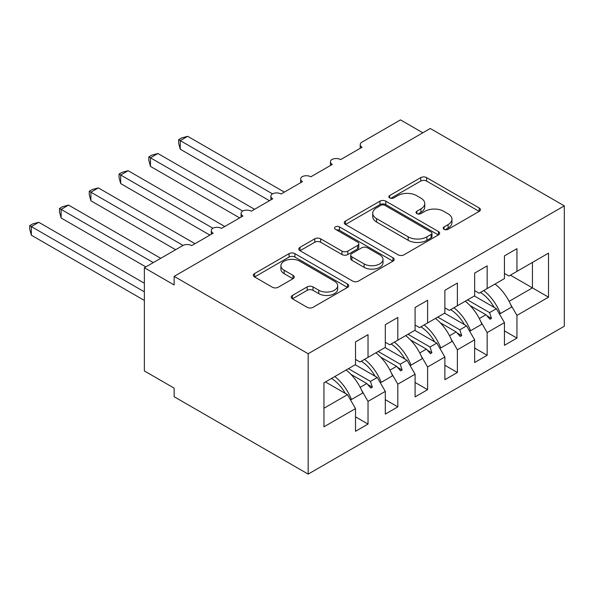 <?xml version="1.0" encoding="UTF-8"?>
<svg xmlns="http://www.w3.org/2000/svg" width="594" height="594" viewBox="0 0 594 594"><rect width="100%" height="100%" fill="white"/><g stroke="black" fill="none" stroke-linecap="round" stroke-linejoin="round"><path stroke-width="0.89" d="M444.06 229.299A2.896 1.671 0 0 0 448.151 229.299L479.217 211.367A4.136 2.383 0 0 0 480.427 209.682A4.136 2.383 0 0 0 479.217 207.989L426.596 177.613A4.136 2.383 0 0 0 420.745 177.613L389.686 195.545A2.896 1.671 0 0 0 388.84 196.725A2.896 1.671 0 0 0 389.686 197.906A2.896 1.671 0 0 0 393.777 197.906L397.802 195.589A13.231 7.64 0 0 1 416.505 195.589L420.894 198.121A13.231 7.64 0 0 1 424.769 203.519A13.231 7.64 0 0 1 420.894 208.917L416.877 211.241A2.896 1.671 0 0 0 416.023 212.422A2.896 1.671 0 0 0 416.877 213.602A2.896 1.671 0 0 0 420.968 213.602L424.985 211.286A13.231 7.64 0 0 1 443.696 211.286L448.084 213.818A13.231 7.64 0 0 1 451.952 219.216A13.231 7.64 0 0 1 448.084 224.614L444.06 226.938A2.896 1.671 0 0 0 443.213 228.118A2.896 1.671 0 0 0 444.06 229.299L444.06 226.938M292.411 295.418A4.136 2.383 0 0 0 291.201 297.111A4.136 2.383 0 0 0 292.411 298.797L307.172 307.321A4.136 2.383 0 0 0 313.023 307.321L347.52 287.407A4.136 2.383 0 0 0 348.73 285.714A4.136 2.383 0 0 0 347.52 284.029L294.899 253.645A4.136 2.383 0 0 0 289.048 253.645L254.551 273.567A4.136 2.383 0 0 0 253.341 275.252A4.136 2.383 0 0 0 254.551 276.938L272.386 287.236A4.136 2.383 0 0 0 278.23 287.236L292.998 278.712A4.136 2.383 0 0 0 294.208 277.027A4.136 2.383 0 0 0 292.998 275.334L284.155 270.233A11.056 6.386 0 0 1 280.91 265.718A11.056 6.386 0 0 1 287.741 259.816A11.056 6.386 0 0 1 299.792 261.197L334.437 281.2A11.056 6.386 0 0 1 337.674 285.714A11.056 6.386 0 0 1 330.843 291.617A11.056 6.386 0 0 1 318.792 290.228L313.023 286.895A4.136 2.383 0 0 0 307.172 286.895L292.411 295.418L292.411 298.797M564.3 205.866L308.167 353.742L308.167 474.109L564.3 326.232L564.3 205.866L430.279 128.49L174.146 276.366L174.146 284.964L144.364 267.768L182.781 245.589A6.319 3.646 180 0 1 191.714 245.589L213.157 233.204A6.319 3.646 0 0 1 211.308 230.628A6.319 3.646 0 0 1 212.875 228.222A6.319 3.646 180 0 1 221.503 228.393L242.946 216.008A6.319 3.646 0 0 1 241.09 213.432A6.319 3.646 0 0 1 242.656 211.033A6.319 3.646 180 0 1 251.284 211.197L272.728 198.819A6.319 3.646 0 0 1 270.879 196.235A6.319 3.646 0 0 1 272.438 193.837A6.319 3.646 180 0 1 281.066 194L302.509 181.623A6.319 3.646 0 0 1 300.661 179.039A6.319 3.646 0 0 1 302.22 176.641A6.319 3.646 180 0 1 310.848 176.804L332.291 164.427A6.319 3.646 0 0 1 330.442 161.85A6.319 3.646 0 0 1 332.001 159.444A6.319 3.646 180 0 1 340.629 159.608L362.073 147.23A6.319 3.646 0 0 1 360.224 144.654A6.319 3.646 0 0 1 362.073 142.07L400.497 119.891L422.831 132.789M308.167 353.742L174.146 276.366M398.091 254.826A4.136 2.383 0 0 0 403.935 254.826L438.431 234.912A4.136 2.383 0 0 0 439.642 233.227A4.136 2.383 0 0 0 438.431 231.534L385.81 201.158A4.136 2.383 0 0 0 379.967 201.158L345.47 221.072A4.136 2.383 0 0 0 344.26 222.757A4.136 2.383 0 0 0 345.47 224.45L398.091 254.826M336.538 229.93A2.896 1.671 0 0 1 339.478 230.338L339.478 226.893L392.976 257.781A4.136 2.383 0 0 1 394.186 259.467A4.136 2.383 0 0 1 392.976 261.16L358.479 281.073A4.136 2.383 0 0 1 352.636 281.073L300.015 250.69L300.015 247.319A4.136 2.383 0 0 0 298.797 249.005A4.136 2.383 0 0 0 300.015 250.69M300.015 247.319L314.775 238.795A4.136 2.383 0 0 1 320.619 238.795L341.958 251.114A4.136 2.383 0 0 0 347.809 251.114L357.603 245.463A4.136 2.383 0 0 0 358.813 243.77A4.136 2.383 0 0 0 357.603 242.085L335.387 229.262A2.896 1.671 0 0 1 334.533 228.074A2.896 1.671 0 0 1 336.323 226.537A2.896 1.671 0 0 1 339.478 226.893M355.524 359.415L359.986 361.998L368.028 357.35L368.028 334.66L355.524 341.877L355.524 364.575L323.953 382.803L323.953 426.819L355.524 408.598L347.483 394.668L325.438 381.942M355.524 416.847L368.028 424.071L368.028 401.373L385.306 391.401L377.264 377.472L355.227 364.746M361.583 390.199L368.028 401.373M385.306 342.226L389.775 344.802L397.817 340.162L397.817 317.463L385.306 324.68L385.306 347.379L368.028 357.35M385.306 399.658L397.817 406.875L397.817 384.177L415.087 374.205L407.046 360.276L385.009 347.549M391.364 373.002L397.817 384.177M415.087 325.029L419.557 327.606L427.598 322.965L427.598 300.267L415.087 307.492L415.087 330.182L397.817 340.162M415.087 382.462L427.598 389.679L427.598 366.981L444.869 357.009L436.828 343.08L414.79 330.361M421.146 355.806L427.598 366.981M444.869 307.833L449.339 310.41L457.38 305.769L457.38 283.071L444.869 290.295L444.869 312.993L427.598 322.965M444.869 365.265L457.38 372.49L457.38 349.792L474.651 339.813L466.609 325.891L444.572 313.164M450.928 338.617L457.38 349.792M474.651 290.637L479.12 293.213L487.162 288.573L487.162 265.874L474.651 273.099L474.651 295.797L457.38 305.769M474.651 348.069L487.162 355.294L487.162 332.595L504.44 322.624L504.44 345.322L516.943 338.097L516.943 315.399L548.514 297.171L532.432 287.89L532.432 262.437L548.514 253.155L548.514 297.171M480.709 321.421L487.162 332.595M504.44 273.44L508.902 276.024L516.943 271.376L516.943 248.678L504.44 255.903L504.44 278.601L487.162 288.573M504.44 330.873L516.943 338.097M510.491 304.225L516.943 315.399M144.364 267.768L144.364 370.938L174.146 388.134L174.146 396.733L308.167 474.109M368.028 424.071L355.524 431.296L355.524 408.598M397.817 406.875L385.306 414.1L385.306 391.401M427.598 389.679L415.087 396.903L415.087 374.205M457.38 372.49L444.869 379.707L444.869 357.009M487.162 355.294L474.651 362.511L474.651 339.813M516.943 271.376L548.514 253.155M370.456 355.954L372.349 354.863M348.418 368.681L370.456 381.4L377.264 377.472M360.187 387.333L366.795 383.516L370.864 388.045L372.349 387.184L370.456 381.4M350.906 374.339L366.795 383.516M400.237 338.758L402.131 337.667M378.2 351.485L400.237 364.211L407.046 360.276M389.968 370.136L396.584 366.32L400.646 370.849L402.131 369.995L400.237 364.211M380.687 357.143L396.584 366.32M430.019 321.562L431.912 320.47M407.981 334.288L430.019 347.015L436.828 343.08M419.75 352.94L426.366 349.124L430.427 353.66L431.912 352.799L430.019 347.015M410.476 339.954L426.366 349.124M459.801 304.373L461.701 303.274M437.763 317.092L459.801 329.819L466.609 325.891M449.532 335.751L456.147 331.927L460.209 336.464L461.701 335.603L459.801 329.819M440.258 322.757L456.147 331.927M489.59 287.177L491.483 286.078M467.545 299.896L489.59 312.622L496.398 308.694L474.354 295.968M479.321 318.555L485.929 314.738L489.991 319.268L491.483 318.406L489.59 312.622M470.04 305.561L485.929 314.738M496.398 308.694L504.44 322.624M509.103 301.358L532.432 287.89L510.394 275.163M323.953 408.249L347.483 394.668M486.798 315.704L491.483 318.406M457.016 332.9L461.701 335.603M427.235 350.096L431.912 352.799M397.453 367.292L402.131 369.995M367.664 384.481L372.349 387.184M445.218 229.707L448.084 228.059A13.231 7.64 0 0 0 451.952 222.653L451.952 219.216M424.769 203.519L424.769 206.957A13.231 7.64 0 0 1 420.894 212.362L418.028 214.011M479.158 211.397L426.596 181.051A4.136 2.383 0 0 0 420.745 181.051L390.845 198.314M438.379 234.942L385.81 204.596A4.136 2.383 0 0 0 379.967 204.596L345.522 224.48M431.125 234.407A2.896 1.671 0 0 0 431.972 233.227A2.896 1.671 0 0 0 431.125 232.046L384.934 205.376A2.896 1.671 0 0 0 380.843 205.376L376.603 207.826A13.231 7.64 0 0 0 372.728 213.224A13.231 7.64 0 0 0 376.603 218.629L408.175 236.85A13.231 7.64 0 0 0 426.886 236.85L431.125 234.407L431.125 237.845A2.896 1.671 0 0 0 431.972 236.664L431.972 233.227M372.728 213.224L372.728 216.662A13.231 7.64 0 0 0 376.603 222.067L376.603 218.629M431.125 237.845L426.886 240.295A13.231 7.64 0 0 1 408.175 240.295L376.603 222.067M300.067 250.727L314.775 242.233L314.775 238.795M358.813 243.77L358.813 247.215A4.136 2.383 0 0 1 357.603 248.901L347.809 254.551A4.136 2.383 0 0 1 341.958 254.551L320.619 242.233A4.136 2.383 0 0 0 314.775 242.233M339.478 230.338L392.924 261.189M364.107 263.899A11.056 6.386 0 0 0 376.158 265.288A11.056 6.386 0 0 0 382.989 259.385A11.056 6.386 0 0 0 379.744 254.871L367.545 247.824A4.136 2.383 0 0 0 361.694 247.824L351.9 253.482A4.136 2.383 0 0 0 350.69 255.168A4.136 2.383 0 0 0 351.9 256.853L364.107 263.899L364.107 267.337A11.056 6.386 0 0 0 376.158 268.726A11.056 6.386 0 0 0 382.989 262.823L382.989 259.385M350.69 255.168L350.69 258.605A4.136 2.383 0 0 0 351.9 260.291L351.9 256.853M364.107 267.337L351.9 260.291M337.674 285.714L337.674 289.152A11.056 6.386 0 0 1 330.843 295.055A11.056 6.386 0 0 1 318.792 293.666L313.023 290.34A4.136 2.383 0 0 0 307.172 290.34L292.463 298.827M280.91 265.718L280.91 269.156A11.056 6.386 0 0 0 284.155 273.671L284.155 270.233M292.939 278.742L284.155 273.671M347.46 287.437L294.899 257.083A4.136 2.383 0 0 0 289.048 257.083L254.611 276.967M178.616 139.664L180.249 140.615L180.249 149.213L178.616 143.102L178.616 139.664L181.586 137.949L187.697 136.316L180.249 140.615L272.438 193.837M180.249 149.213L269.446 200.705M187.697 136.316L284.34 192.107M483.702 290.57A33.695 19.454 60 0 1 500.348 313.558L499.257 313.654M495.017 284.036A33.695 19.454 60 0 1 511.672 307.024L500.348 313.558M480.449 292.448A28.638 16.535 60 0 1 494.208 307.432M148.834 156.861L150.468 157.804L150.468 166.402L148.834 160.298L148.834 156.861L151.804 155.145L157.915 153.512L150.468 157.804L242.656 211.033M150.468 166.402L239.664 217.901M157.915 153.512L254.559 209.303M453.92 307.766A33.695 19.454 60 0 1 470.567 330.754L469.475 330.851M465.236 301.232A33.695 19.454 60 0 1 481.883 324.22L470.567 330.754M450.668 309.645A28.638 16.535 60 0 1 464.426 324.628M119.045 174.057L120.686 175L120.686 183.598L119.045 177.495L119.045 174.057L122.022 172.342L128.133 170.701L120.686 175L212.875 228.222M120.686 183.598L209.882 235.098M128.133 170.701L224.777 226.5M424.131 324.963A33.695 19.454 60 0 1 440.785 347.943L439.694 348.047M435.454 318.429A33.695 19.454 60 0 1 452.101 341.409L440.785 347.943M420.879 326.841A28.638 16.535 60 0 1 434.645 341.817M89.263 191.253L90.904 192.196L90.904 200.794L89.263 194.691L89.263 191.253L92.241 189.538L98.344 187.897L90.904 192.196L183.086 245.419M90.904 200.794L175.631 249.71M98.344 187.897L194.995 243.696M394.349 342.159A33.695 19.454 60 0 1 411.003 365.139L409.912 365.236M405.672 335.625A33.695 19.454 60 0 1 422.319 358.605L411.003 365.139M391.097 344.037A28.638 16.535 60 0 1 404.863 359.014M59.482 208.449L61.123 209.392L61.123 217.991L59.482 211.88L59.482 208.449L62.459 206.727L68.562 205.093L61.123 209.392L153.297 262.607M61.123 217.991L145.849 266.906M68.562 205.093L160.744 258.308M364.568 359.355A33.695 19.454 60 0 1 381.222 382.336L380.13 382.432M375.883 352.821A33.695 19.454 60 0 1 392.537 375.802L381.222 382.336M361.315 361.234A28.638 16.535 60 0 1 375.081 376.21M29.7 225.646L31.334 226.589L31.334 235.187L29.7 229.076L29.7 225.646L32.677 223.923L38.781 222.29L31.334 226.589L144.364 291.84M31.334 235.187L144.364 300.438M38.781 222.29L144.364 283.241M334.786 376.551A33.695 19.454 60 0 1 351.44 399.532L350.349 399.628M346.102 370.017A33.695 19.454 60 0 1 362.756 392.998L351.44 399.532M331.534 378.423A28.638 16.535 60 0 1 345.292 393.406M448.084 228.059L448.084 224.614M416.877 213.602L416.877 211.241M420.894 212.362L420.894 208.917M389.686 197.906L389.686 195.545M420.745 181.051L420.745 177.613M426.596 181.051L426.596 177.613M479.217 211.367L479.217 207.989M345.47 224.45L345.47 221.072M379.967 204.596L379.967 201.158M385.81 204.596L385.81 201.158M438.431 234.912L438.431 231.534M408.175 240.295L408.175 236.85M426.886 240.295L426.886 236.85M320.619 242.233L320.619 238.795M341.958 254.551L341.958 251.114M347.809 254.551L347.809 251.114M357.603 248.901L357.603 245.463M392.976 261.16L392.976 257.781M307.172 290.34L307.172 286.895M313.023 290.34L313.023 286.895M318.792 293.666L318.792 290.228M292.998 278.712L292.998 275.334M254.551 276.938L254.551 273.567M289.048 257.083L289.048 253.645M294.899 257.083L294.899 253.645M347.52 287.407L347.52 284.029M360.224 148.3L360.224 144.654M330.442 165.496L330.442 161.85M300.661 182.692L300.661 179.039M270.879 199.881L270.879 196.235M241.09 217.077L241.09 213.432M211.308 234.274L211.308 230.628"/></g></svg>
